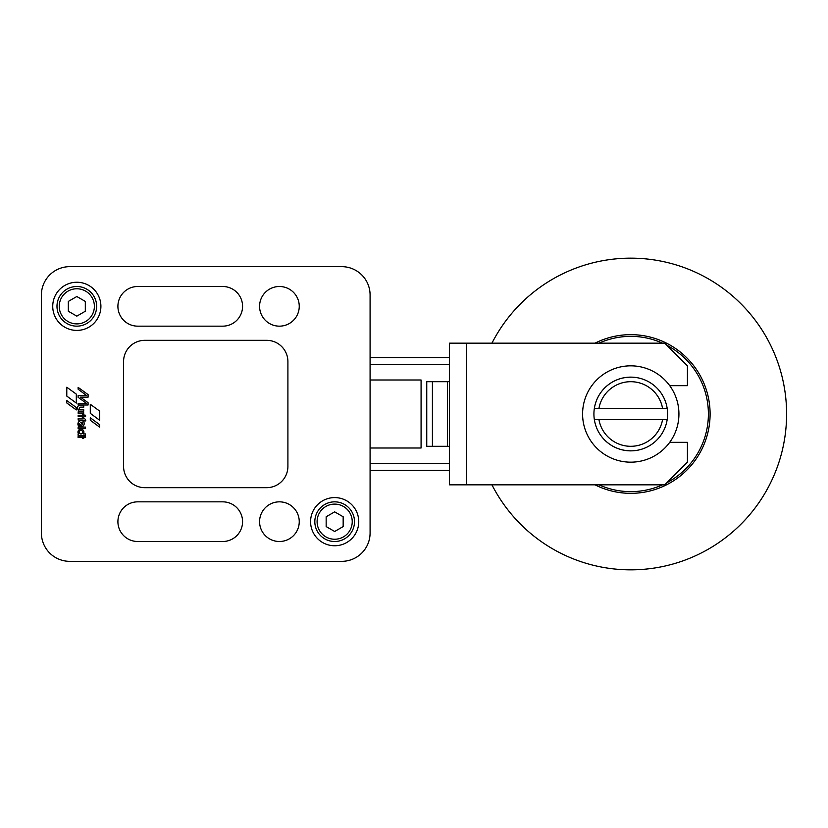 <?xml version="1.0" encoding="UTF-8"?>
<svg xmlns="http://www.w3.org/2000/svg" width="828" height="828" viewBox="0 0 828 828"><rect width="100%" height="100%" fill="white"/><g stroke="black" fill="none" stroke-linecap="round" stroke-linejoin="round"><path stroke-width="1.24" d="M595.032 343.165A79.333 79.333 0 0 1 710.093 414A79.333 79.333 0 0 1 595.032 484.835A79.333 79.333 0 0 0 710.093 414A79.333 79.333 0 0 1 595.032 484.835A79.343 79.343 0 0 0 710.103 414A79.343 79.343 0 0 0 595.021 343.165A79.333 79.333 0 0 1 710.093 414A79.333 79.333 0 0 1 595.032 484.835M491.946 484.835A155.84 155.84 0 0 0 786.6 414A155.84 155.84 0 0 0 491.946 343.165M78.608 430.229A2.97 2.97 0 0 1 82.779 429.742A2.97 2.97 0 0 1 83.255 433.913L85.532 433.944L85.532 435.414L78.132 435.414L78.08 434.11L78.701 434.027A2.97 2.97 0 0 1 78.608 430.229M334.667 497.587A24.084 24.084 0 0 1 358.752 521.671A24.084 24.084 0 0 1 334.667 545.755A24.084 24.084 0 0 1 310.583 521.671A24.084 24.084 0 0 1 334.667 497.587M76.818 282.244A24.084 24.084 0 0 1 100.902 306.329A24.084 24.084 0 0 1 76.818 330.413A24.084 24.084 0 0 1 52.733 306.329A24.084 24.084 0 0 1 76.818 282.244M279.409 286.498A19.831 19.831 0 0 1 299.25 306.329A19.831 19.831 0 0 1 279.409 326.16A19.831 19.831 0 0 1 259.578 306.329A19.831 19.831 0 0 1 279.409 286.498M279.409 501.84A19.831 19.831 0 0 1 299.25 521.671A19.831 19.831 0 0 1 279.409 541.502A19.831 19.831 0 0 1 259.578 521.671A19.831 19.831 0 0 1 279.409 501.84M137.738 326.16A19.831 19.831 0 0 1 117.907 306.329A19.831 19.831 0 0 1 137.738 286.498L222.742 286.498A19.831 19.831 0 0 1 242.573 306.329A19.831 19.831 0 0 1 222.742 326.16L137.738 326.16A19.831 19.831 0 0 1 117.907 306.329A19.831 19.831 0 0 1 137.738 286.498M137.738 541.502A19.831 19.831 0 0 1 117.907 521.671A19.831 19.831 0 0 1 137.738 501.84L222.742 501.84A19.831 19.831 0 0 1 242.573 521.671A19.831 19.831 0 0 1 222.742 541.502L137.738 541.502A19.831 19.831 0 0 1 117.907 521.671A19.831 19.831 0 0 1 137.738 501.84M80.896 433.924A1.759 1.759 0 0 0 82.655 432.164A1.759 1.759 0 0 0 80.896 430.405A1.759 1.759 0 0 0 79.136 432.164A1.759 1.759 0 0 0 80.896 433.924M334.667 501.84A19.831 19.831 0 0 0 314.826 521.671A19.831 19.831 0 0 0 334.667 541.502A19.831 19.831 0 0 0 354.498 521.671A19.831 19.831 0 0 0 334.667 501.84A19.831 19.831 0 0 0 314.826 521.671A19.831 19.831 0 0 0 334.667 541.502M76.818 286.498A19.831 19.831 0 0 0 56.987 306.329A19.831 19.831 0 0 0 76.818 326.16A19.831 19.831 0 0 0 96.648 306.329A19.831 19.831 0 0 0 76.818 286.498A19.831 19.831 0 0 0 56.987 306.329A19.831 19.831 0 0 0 76.818 326.16M85.315 301.423L85.315 311.235L76.818 316.141L68.32 311.235L68.32 301.423L76.818 296.517L85.315 301.423M343.165 516.765L343.165 526.577L334.667 531.483L326.16 526.577L326.16 516.765L334.667 511.859L343.165 516.765M82.396 424.816L82.531 424.547A1.666 1.666 0 0 0 80.606 422.208L82.396 424.816M41.4 294.996A28.338 28.338 0 0 1 69.738 266.657L341.747 266.657A28.338 28.338 0 0 1 370.085 294.996L370.085 533.004A28.338 28.338 0 0 1 341.747 561.343L69.738 561.343A28.338 28.338 0 0 1 41.4 533.004L41.4 294.996L41.4 533.004M144.817 487.671A21.249 21.249 0 0 1 123.569 466.423L123.569 361.577A21.249 21.249 0 0 1 144.817 340.329L266.657 340.329A21.249 21.249 0 0 1 287.906 361.577L287.906 466.423A21.249 21.249 0 0 1 266.657 487.671L144.817 487.671M76.3 409.943L66.768 402.957L66.768 400.524L76.3 407.521L76.3 409.943M90.293 420.251L90.293 417.778L99.65 424.671L99.65 427.144L90.293 420.251M85.522 436.18L85.574 437.577L83.742 437.629L83.638 438.488L82.489 438.488L82.396 437.608L78.07 437.567L78.122 436.18L85.522 436.18M85.553 427.103L85.553 428.521L78.101 428.469L78.153 427.103L85.553 427.103M82.552 418.088L84.208 418.678A1.884 1.884 0 0 1 85.719 420.914L84.487 420.955L83.804 420.044L83.69 420.872L82.552 420.872L82.448 420.034L78.174 420.034L78.174 418.595L82.552 418.088M82.593 414.362A1.076 1.076 0 0 0 81.527 413.431L78.184 413.42L78.184 411.971L83.711 411.982L83.514 413.524A1.283 1.283 0 0 1 83.938 414.662L82.593 414.362M88.078 405.006L78.122 404.985L78.122 403.402L86.526 403.412L78.122 397.305L78.122 395.556L86.609 395.556L78.122 389.201L78.122 387.38L88.099 394.604L88.099 397.15L80.461 397.14L88.078 402.687L88.078 405.006M83.721 411.123L78.194 411.123L78.65 409.767A1.977 1.977 0 0 1 80.181 405.803L83.773 405.855L83.721 407.241L80.564 407.241A1.708 1.708 0 0 0 79.54 407.604A1.211 1.211 0 0 0 79.612 409.374A1.998 1.998 0 0 0 80.751 409.694L83.721 409.694L83.721 411.123M82.51 416.701L78.184 416.629L78.132 415.263L85.584 415.221L85.584 416.65L83.804 416.65L83.69 417.498L82.562 417.498L82.51 416.701M79.022 421.566A2.898 2.898 0 0 1 83.442 425.571A2.546 2.546 0 0 1 82.427 426.575L79.177 423.429A1.025 1.025 0 0 0 79.115 423.729A2.681 2.681 0 0 0 80.233 426.12L80.802 426.524L79.322 426.524A2.784 2.784 0 0 1 77.915 423.915A3.405 3.405 0 0 1 79.022 421.566M99.66 420.241L90.293 413.358L90.293 404.281L99.66 411.081L99.66 420.241M76.311 403.081L66.789 396.094L66.789 387.225L76.311 394.118L76.311 403.081M370.085 533.004L370.085 448L421.079 448L421.079 380L370.085 380L421.079 380L421.079 448L370.085 448L370.085 470.387L449.418 470.387L370.085 470.387M594.359 419.672A36.836 36.836 0 0 1 594.359 408.328L667.161 408.328A36.836 36.836 0 0 0 594.359 408.328L598.955 408.328A32.302 32.302 0 0 1 662.555 408.328L667.161 408.328A36.836 36.836 0 0 1 667.161 419.672L594.359 419.672A36.836 36.836 0 0 0 667.161 419.672L662.555 419.672A32.302 32.302 0 0 1 598.955 419.672L594.359 419.672A36.836 36.836 0 0 0 630.76 450.836M630.76 462.169A48.169 48.169 0 0 0 678.929 414A48.169 48.169 0 0 0 630.76 365.831A48.169 48.169 0 0 0 582.591 414A48.169 48.169 0 0 0 630.76 462.169M370.085 294.996L370.085 380L370.085 357.613L449.418 357.613L370.085 357.613M447.379 381.698L447.379 446.302L432.413 446.302L432.413 381.698M448.745 446.302L426.751 446.302L426.751 381.698L449.418 381.698L449.418 446.302L448.745 446.302L449.418 446.302L449.418 425.333M449.418 381.698L449.418 402.667M449.418 484.835L449.418 343.165L466.423 343.165L466.423 484.835L449.418 484.835M466.423 484.835L664.76 484.835L687.426 462.169L687.426 442.338L669.717 442.338M669.717 385.662L687.426 385.662L687.426 365.831L664.76 343.165L466.423 343.165M222.742 286.498A19.831 19.831 0 0 1 242.573 306.329A19.831 19.831 0 0 1 222.742 326.16M222.742 501.84A19.831 19.831 0 0 1 242.573 521.671A19.831 19.831 0 0 1 222.742 541.502M69.738 266.657L341.747 266.657M341.747 561.343L69.738 561.343M598.986 343.165A77.635 77.635 0 0 1 662.535 343.165M666.871 345.276A77.635 77.635 0 0 1 666.871 482.724M662.535 484.835A77.635 77.635 0 0 1 598.986 484.835M334.667 504.107A17.564 17.564 0 0 0 317.093 521.671A17.564 17.564 0 0 0 334.667 539.235A17.564 17.564 0 0 0 352.231 521.671A17.564 17.564 0 0 0 334.667 504.107M76.818 288.765A17.564 17.564 0 0 0 59.254 306.329A17.564 17.564 0 0 0 76.818 323.893A17.564 17.564 0 0 0 94.382 306.329A17.564 17.564 0 0 0 76.818 288.765M630.76 377.164A36.836 36.836 0 0 0 594.359 408.328M370.085 463.297L449.418 463.297M370.085 364.703L449.418 364.703"/></g></svg>
